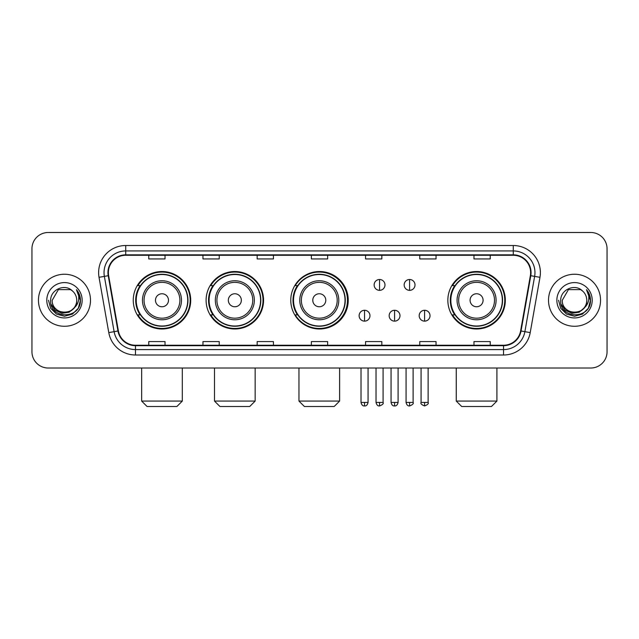 <?xml version="1.0" encoding="UTF-8"?>
<svg xmlns="http://www.w3.org/2000/svg" width="639" height="639" viewBox="0 0 639 639"><rect width="100%" height="100%" fill="white"/><g stroke="black" fill="none" stroke-linecap="round" stroke-linejoin="round"><path stroke-width="0.96" d="M447.851 300.258A28.731 28.731 0 0 0 476.582 328.989A28.731 28.731 0 0 0 505.313 300.258A28.731 28.731 0 0 0 476.582 271.527A28.731 28.731 0 0 0 447.851 300.258M290.769 300.258A28.731 28.731 0 0 0 319.5 328.989A28.731 28.731 0 0 0 348.231 300.258A28.731 28.731 0 0 0 319.5 271.527A28.731 28.731 0 0 0 290.769 300.258M206.109 300.258A28.731 28.731 0 0 0 234.832 328.989A28.731 28.731 0 0 0 263.564 300.258A28.731 28.731 0 0 0 234.832 271.527A28.731 28.731 0 0 0 206.109 300.258M133.255 300.258A28.731 28.731 0 0 0 161.987 328.989A28.731 28.731 0 0 0 190.71 300.258A28.731 28.731 0 0 0 161.987 271.527A28.731 28.731 0 0 0 133.255 300.258M140.149 314.891A26.287 26.287 0 0 1 140.149 285.625M212.995 314.891A26.287 26.287 0 0 1 212.995 285.625M297.447 314.891A26.287 26.287 0 0 1 297.447 285.625M454.744 314.891A26.287 26.287 0 0 1 454.744 285.625M31.95 248.763L31.95 351.754A16.263 16.263 0 0 0 48.213 368.016L590.787 368.016A16.263 16.263 0 0 0 607.05 351.754L607.05 248.763A16.263 16.263 0 0 0 590.787 232.5L48.213 232.5A16.263 16.263 0 0 0 31.95 248.763L31.95 351.754M38.452 300.258A26.015 26.015 0 0 0 64.475 326.273A26.015 26.015 0 0 0 90.49 300.258A26.015 26.015 0 0 0 64.475 274.243A26.015 26.015 0 0 0 38.452 300.258A26.015 26.015 0 0 0 64.475 326.273A26.015 26.015 0 0 0 90.49 300.258A26.015 26.015 0 0 0 64.475 274.243A26.015 26.015 0 0 0 38.452 300.258M548.51 300.258A26.015 26.015 0 0 0 574.525 326.273A26.015 26.015 0 0 0 600.548 300.258A26.015 26.015 0 0 0 574.525 274.243A26.015 26.015 0 0 0 548.51 300.258A26.015 26.015 0 0 0 574.525 326.273A26.015 26.015 0 0 0 600.548 300.258A26.015 26.015 0 0 0 574.525 274.243A26.015 26.015 0 0 0 548.51 300.258M108.374 272.613A17.349 17.349 0 0 1 125.723 255.273L513.277 255.273A17.349 17.349 0 0 1 530.362 275.625L520.609 330.914A17.349 17.349 0 0 1 503.532 345.244L135.468 345.244A17.349 17.349 0 0 1 118.391 330.914L108.638 275.625A17.349 17.349 0 0 1 108.374 272.613M107.943 272.613A17.78 17.78 0 0 0 108.215 275.705L117.959 330.986A17.78 17.78 0 0 0 135.468 345.683L503.532 345.683A17.78 17.78 0 0 0 521.041 330.986L530.785 275.705A17.78 17.78 0 0 0 513.277 254.833L125.723 254.833A17.78 17.78 0 0 0 107.943 272.613M99.029 277.318A27.102 27.102 0 0 1 125.723 245.512L513.277 245.512A27.102 27.102 0 0 1 539.971 277.318L530.218 332.607A27.102 27.102 0 0 1 503.532 355.004L135.468 355.004A27.102 27.102 0 0 1 108.782 332.607L99.029 277.318L104.373 276.375A21.678 21.678 0 0 1 125.723 250.935L513.277 250.935A21.678 21.678 0 0 1 534.627 276.375L524.883 331.665A21.678 21.678 0 0 1 503.532 349.581L135.468 349.581A21.678 21.678 0 0 1 114.117 331.665L104.373 276.375A21.678 21.678 0 0 1 104.037 272.613M590.787 232.5L48.213 232.5M48.213 368.016L590.787 368.016M607.05 351.754L607.05 248.763M521.041 330.986L524.883 331.665L534.627 276.375L539.971 277.318M311.369 255.273L311.369 258.939L327.631 258.939L327.631 255.273M257.166 255.273L257.166 258.939L273.428 258.939L273.428 255.273M202.962 255.273L202.962 258.939L219.225 258.939L219.225 255.273M148.759 255.273L148.759 258.939L165.022 258.939L165.022 255.273M365.572 255.273L365.572 258.939L381.834 258.939L381.834 255.273M419.775 255.273L419.775 258.939L436.038 258.939L436.038 255.273M473.978 255.273L473.978 258.939L490.241 258.939L490.241 255.273M327.631 345.244L327.631 341.577L311.369 341.577L311.369 345.244M273.428 345.244L273.428 341.577L257.166 341.577L257.166 345.244M219.225 345.244L219.225 341.577L202.962 341.577L202.962 345.244M165.022 345.244L165.022 341.577L148.759 341.577L148.759 345.244M381.834 345.244L381.834 341.577L365.572 341.577L365.572 345.244M436.038 345.244L436.038 341.577L419.775 341.577L419.775 345.244M490.241 345.244L490.241 341.577L473.978 341.577L473.978 345.244M73.86 308.126C67.359 316.92 51.583 311.297 52.222 300.258C51.471 316.057 77.471 316.057 76.72 300.258C77.471 316.057 51.471 316.057 52.222 300.258L58.349 289.651L70.594 289.651L72.495 291.001C64.978 283.125 50.505 289.611 50.641 300.258C49.267 319.173 79.923 319.66 80.418 301.177L80.45 300.258C80.402 296.24 79.068 292.71 76.44 289.675C78.437 292.95 79.14 296.48 78.549 300.258C77.974 303.469 76.416 306.097 73.86 308.126A12.253 12.253 0 0 0 76.72 300.258C77.471 316.057 51.471 316.057 52.222 300.258L58.349 289.651M76.72 300.258A12.253 12.253 0 0 0 72.495 291.001M74.643 307.471L69.108 312.255L61.863 313.27L55.194 310.25L51.024 304.228M46.799 300.258A17.668 17.668 0 0 0 64.475 317.926A17.668 17.668 0 0 0 82.143 300.258A17.668 17.668 0 0 0 64.475 282.59A17.668 17.668 0 0 0 46.799 300.258M76.44 289.675L80.442 300.721L79.699 295.418L80.442 300.721L79.699 295.418L80.442 300.721L76.56 289.81L80.442 300.721L76.56 289.81L80.45 300.258L78.309 308.246L72.463 314.092L64.475 316.233L56.488 314.092L50.633 308.246L48.5 300.258M76.56 289.81L80.442 300.729M176.891 406.5L147.082 406.5L141.658 401.076L182.315 401.076L176.891 406.5M168.488 300.258A6.502 6.502 0 0 0 161.987 293.756A6.502 6.502 0 0 0 155.477 300.258A6.502 6.502 0 0 0 161.987 306.76A6.502 6.502 0 0 0 168.488 300.258M181.5 300.258A19.513 19.513 0 0 0 161.987 280.745A19.513 19.513 0 0 0 142.473 300.258A19.513 19.513 0 0 0 161.987 319.772A19.513 19.513 0 0 0 181.5 300.258A19.513 19.513 0 0 1 161.987 319.772A19.513 19.513 0 0 1 142.473 300.258M187.73 300.258A25.744 25.744 0 0 0 161.987 274.514A25.744 25.744 0 0 0 136.235 300.258A25.744 25.744 0 0 0 161.987 326.002A25.744 25.744 0 0 0 187.73 300.258M190.166 300.258A28.188 28.188 0 0 1 137.896 314.891L140.508 314.891A25.991 25.991 0 0 0 179.176 319.748A25.991 25.991 0 0 0 179.176 280.769A25.991 25.991 0 0 0 140.508 285.625L137.896 285.625A28.188 28.188 0 0 1 190.166 300.258M249.737 406.5L219.928 406.5L214.504 401.076L255.161 401.076L249.737 406.5M241.342 300.258A6.502 6.502 0 0 0 234.832 293.756A6.502 6.502 0 0 0 228.331 300.258A6.502 6.502 0 0 0 234.832 306.76A6.502 6.502 0 0 0 241.342 300.258M254.346 300.258A19.513 19.513 0 0 0 234.832 280.745A19.513 19.513 0 0 0 215.319 300.258A19.513 19.513 0 0 0 234.832 319.772A19.513 19.513 0 0 0 254.346 300.258A19.513 19.513 0 0 1 234.832 319.772A19.513 19.513 0 0 1 215.319 300.258M260.584 300.258A25.744 25.744 0 0 0 234.832 274.514A25.744 25.744 0 0 0 209.089 300.258A25.744 25.744 0 0 0 234.832 326.002A25.744 25.744 0 0 0 260.584 300.258M263.02 300.258A28.188 28.188 0 0 1 210.742 314.891L213.354 314.891A25.991 25.991 0 0 0 252.03 319.748A25.991 25.991 0 0 0 252.03 280.769A25.991 25.991 0 0 0 213.354 285.625L210.742 285.625A28.188 28.188 0 0 1 263.02 300.258M334.189 406.5L304.38 406.5L298.956 401.076L339.613 401.076L334.189 406.5M325.786 300.258A6.502 6.502 0 0 0 319.284 293.756A6.502 6.502 0 0 0 312.783 300.258A6.502 6.502 0 0 0 319.284 306.76A6.502 6.502 0 0 0 325.786 300.258M338.798 300.258A19.513 19.513 0 0 0 319.284 280.745A19.513 19.513 0 0 0 299.771 300.258A19.513 19.513 0 0 0 319.284 319.772A19.513 19.513 0 0 0 338.798 300.258A19.513 19.513 0 0 1 319.284 319.772A19.513 19.513 0 0 1 299.771 300.258M345.028 300.258A25.744 25.744 0 0 0 319.284 274.514A25.744 25.744 0 0 0 293.533 300.258A25.744 25.744 0 0 0 319.284 326.002A25.744 25.744 0 0 0 345.028 300.258M347.472 300.258A28.188 28.188 0 0 1 295.194 314.891L297.806 314.891A25.991 25.991 0 0 0 336.481 319.748A25.991 25.991 0 0 0 336.481 280.769A25.991 25.991 0 0 0 297.806 285.625L295.194 285.625A28.188 28.188 0 0 1 347.472 300.258M491.487 406.5L461.677 406.5L456.254 401.076L496.91 401.076L491.487 406.5M483.084 300.258A6.502 6.502 0 0 0 476.582 293.756A6.502 6.502 0 0 0 470.08 300.258A6.502 6.502 0 0 0 476.582 306.76A6.502 6.502 0 0 0 483.084 300.258M496.096 300.258A19.513 19.513 0 0 0 476.582 280.745A19.513 19.513 0 0 0 457.069 300.258A19.513 19.513 0 0 0 476.582 319.772A19.513 19.513 0 0 0 496.096 300.258A19.513 19.513 0 0 1 476.582 319.772A19.513 19.513 0 0 1 457.069 300.258M502.326 300.258A25.744 25.744 0 0 0 476.582 274.514A25.744 25.744 0 0 0 450.838 300.258A25.744 25.744 0 0 0 476.582 326.002A25.744 25.744 0 0 0 502.326 300.258M504.77 300.258A28.188 28.188 0 0 1 452.492 314.891L455.104 314.891A25.991 25.991 0 0 0 493.779 319.748A25.991 25.991 0 0 0 493.779 280.769A25.991 25.991 0 0 0 455.104 285.625L452.492 285.625A28.188 28.188 0 0 1 504.77 300.258M379.558 279.499A5.424 5.424 0 0 0 374.134 284.914A5.424 5.424 0 0 0 379.558 290.338A5.424 5.424 0 0 0 384.982 284.914A5.424 5.424 0 0 0 379.558 279.499L379.558 290.338A5.424 5.424 0 0 0 384.982 284.914A5.424 5.424 0 0 0 379.558 279.499M409.583 279.499A5.424 5.424 0 0 0 404.167 284.914A5.424 5.424 0 0 0 409.583 290.338A5.424 5.424 0 0 0 415.007 284.914A5.424 5.424 0 0 0 409.583 279.499L409.583 290.338A5.424 5.424 0 0 0 415.007 284.914A5.424 5.424 0 0 0 409.583 279.499M364.542 310.282A5.424 5.424 0 0 0 359.126 315.706A5.424 5.424 0 0 0 364.542 321.129A5.424 5.424 0 0 0 369.965 315.706A5.424 5.424 0 0 0 364.542 310.282L364.542 321.129A5.424 5.424 0 0 0 369.965 315.706A5.424 5.424 0 0 0 364.542 310.282M394.575 310.282A5.424 5.424 0 0 0 389.151 315.706A5.424 5.424 0 0 0 394.575 321.129A5.424 5.424 0 0 0 399.99 315.706A5.424 5.424 0 0 0 394.575 310.282L394.575 321.129A5.424 5.424 0 0 0 399.99 315.706A5.424 5.424 0 0 0 394.575 310.282M424.6 310.282A5.424 5.424 0 0 0 419.184 315.706A5.424 5.424 0 0 0 424.6 321.129A5.424 5.424 0 0 0 430.023 315.706A5.424 5.424 0 0 0 424.6 310.282L424.6 321.129A5.424 5.424 0 0 0 430.023 315.706A5.424 5.424 0 0 0 424.6 310.282M586.778 300.258C587.529 316.057 561.529 316.057 562.28 300.258L568.406 289.651L580.651 289.651L582.552 291.001C575.036 283.125 560.563 289.611 560.699 300.258C559.317 319.173 589.981 319.66 590.476 301.177L590.5 300.258C590.46 296.24 589.118 292.71 586.49 289.675C588.495 292.95 589.198 296.48 588.607 300.258C588.032 303.469 586.466 306.097 583.918 308.126A12.253 12.253 0 0 0 586.778 300.258C587.529 316.057 561.529 316.057 562.28 300.258C561.529 316.057 587.529 316.057 586.778 300.258A12.253 12.253 0 0 0 582.552 291.001M583.918 308.126C577.408 316.92 561.641 311.297 562.28 300.258M584.693 307.471L579.166 312.255L571.913 313.27L565.243 310.25L561.082 304.228M556.857 300.258A17.668 17.668 0 0 0 574.525 317.926A17.668 17.668 0 0 0 592.201 300.258A17.668 17.668 0 0 0 574.525 282.59A17.668 17.668 0 0 0 556.857 300.258M586.49 289.675L590.5 300.721L589.749 295.418L590.5 300.721L589.749 295.418L590.5 300.721L586.61 289.81L590.5 300.721L586.61 289.81L590.5 300.258L588.367 308.246L582.512 314.092L574.525 316.233L566.537 314.092L560.691 308.246L558.55 300.258M586.61 289.81L590.5 300.729M513.277 245.512L513.277 254.833M104.373 276.375L108.215 275.705M135.468 355.004L135.468 345.683M503.532 345.683L503.532 355.004M108.782 332.607L117.959 330.986M530.785 275.705L534.627 276.375M125.723 245.512L125.723 254.833M524.883 331.665L530.218 332.607M179.91 300.258A17.924 17.924 0 0 0 161.987 282.334A17.924 17.924 0 0 0 144.063 300.258A17.924 17.924 0 0 0 161.987 318.182A17.924 17.924 0 0 0 179.91 300.258M252.756 300.258A17.924 17.924 0 0 0 234.832 282.334A17.924 17.924 0 0 0 216.909 300.258A17.924 17.924 0 0 0 234.832 318.182A17.924 17.924 0 0 0 252.756 300.258M337.208 300.258A17.924 17.924 0 0 0 319.284 282.334A17.924 17.924 0 0 0 301.36 300.258A17.924 17.924 0 0 0 319.284 318.182A17.924 17.924 0 0 0 337.208 300.258M494.506 300.258A17.924 17.924 0 0 0 476.582 282.334A17.924 17.924 0 0 0 458.658 300.258A17.924 17.924 0 0 0 476.582 318.182A17.924 17.924 0 0 0 494.506 300.258M379.558 402.434L376.036 402.434C376.651 404.942 377.825 406.116 379.558 405.957L379.558 402.434L383.08 402.434L383.08 368.016M409.583 402.434L406.061 402.434C406.676 404.942 407.85 406.116 409.583 405.957L409.583 402.434L413.113 402.434L413.113 368.016M364.542 402.434L361.019 402.434C361.634 404.942 362.808 406.116 364.542 405.957L364.542 402.434L368.064 402.434L368.064 368.016M394.575 402.434L391.052 402.434C391.667 404.942 392.841 406.116 394.575 405.957L394.575 402.434L398.097 402.434L398.097 368.016M424.6 402.434L421.077 402.434C420.366 403.56 421.54 404.735 424.6 405.957L424.6 402.434L428.122 402.434L428.122 368.016M182.315 368.016L182.315 401.076M141.658 368.016L141.658 401.076M255.161 368.016L255.161 401.076M214.504 368.016L214.504 401.076M339.613 368.016L339.613 401.076M298.956 368.016L298.956 401.076M496.91 368.016L496.91 401.076M456.254 368.016L456.254 401.076M376.036 402.434L376.036 368.016M383.08 402.434C383.799 403.56 382.625 404.735 379.558 405.957M406.061 402.434L406.061 368.016M413.113 402.434C413.824 403.56 412.65 404.735 409.583 405.957M361.019 402.434L361.019 368.016M368.064 402.434C367.449 404.942 366.275 406.116 364.542 405.957M391.052 402.434L391.052 368.016M398.097 402.434C397.482 404.942 396.308 406.116 394.575 405.957M421.077 402.434L421.077 368.016M428.122 402.434C428.841 403.56 427.667 404.735 424.6 405.957"/></g></svg>
